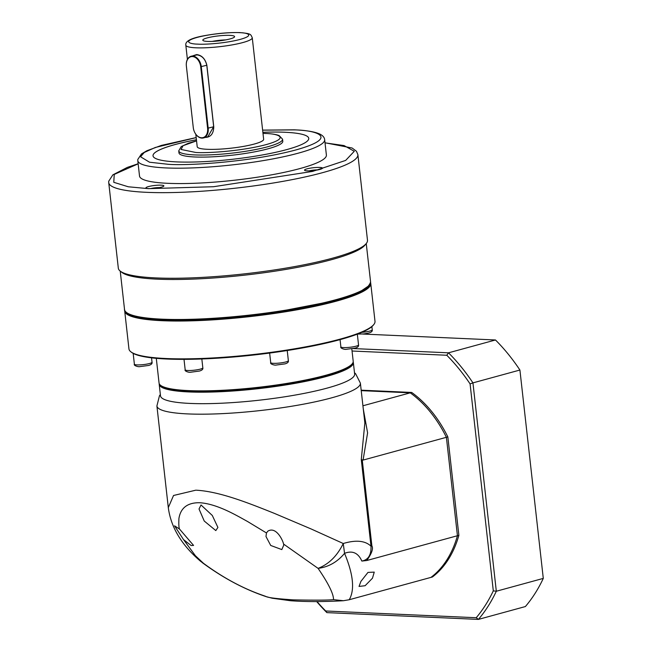 <?xml version="1.0" encoding="UTF-8"?>
<svg xmlns="http://www.w3.org/2000/svg" width="652" height="652" viewBox="0 0 652 652"><rect width="100%" height="100%" fill="white"/><g stroke="black" fill="none" stroke-linecap="round" stroke-linejoin="round"><path stroke-width="0.98" d="M353.18 361.917A97.678 15.346 173.6 0 1 353.351 362.577L354.639 374.061A97.678 15.346 173.6 0 1 327.288 388.062A97.678 15.346 173.6 0 1 221.916 403.205A97.678 15.346 173.6 0 1 160.498 395.837L159.21 384.354A97.678 15.346 173.6 0 1 159.227 383.678M200.881 561.535C181.704 545.276 170.848 527.297 168.306 507.615L173.538 495.487L195.796 490.182M353.351 362.577A97.678 15.346 173.6 0 1 326 376.579A97.678 15.346 173.6 0 1 188.713 391.933A97.678 15.346 173.6 0 1 159.21 384.354M196.391 490.206C219.871 491.584 248.257 502.92 274.378 513.377L311.208 528.992L343.254 543.507C337.231 555.895 328.844 564.184 318.086 568.373L283.596 544.078L283.767 545.088L281.819 549.587L270.719 545.463L265.983 536.506L266.472 532.961L247.442 521.437C237.002 515.74 217.629 503.963 199.919 502.741C182.658 502.317 179.838 513.336 178.933 518.381C178.648 524.175 178.852 527.745 179.536 529.074L174.549 525.822L183.53 539.603L191.134 545.528L193.571 545.422L179.536 529.074M283.596 544.078C282.609 539.636 275.877 526.205 267.833 531.16L266.472 532.961M458.878 535.333L457.435 535.732L446.392 437.305A106.561 74.271 -105.3 0 0 410.247 392.838L361.224 390.646L410.247 392.838A106.561 74.271 74.7 0 1 446.392 437.305L447.842 436.905L458.878 535.333A106.561 74.271 -105.3 0 1 432.39 576.996L430.948 577.395A106.561 74.271 -105.3 0 0 457.435 535.732L366.75 560.524C371.779 553.466 373.49 548.577 371.876 545.863L370.988 546.18L361.281 459.603L363.074 460.084L446.392 437.305L457.435 535.732A106.561 74.271 74.7 0 1 430.948 577.395L349.236 599.734C354.892 589.864 353.327 574.404 344.549 553.344L343.254 543.507C355.919 539.742 365.161 540.638 370.988 546.18C371.355 554.901 368.315 559.864 361.852 561.062C358.201 552.88 352.43 550.312 344.549 553.344C337.345 562.016 328.526 567.02 318.086 568.373C335.087 593.173 333.139 598.438 333.612 599.661C327.809 600.223 314.419 600.288 293.441 599.873C277.833 598.846 268.779 597.77 266.285 596.653C264.174 595.357 237.947 588.829 203.408 563.246L200.563 561.266M201.02 504.974L199.023 508.984L204.239 521.029L215.812 530.581L217.907 527.435L212.299 515.463L201.02 504.974M183.53 539.603L195.364 555.691L203.408 563.246L200.857 561.519M360.923 581.364L367.972 572.415L374.248 572.114L372.479 578.202L365.12 585.716L359.04 586.433L360.923 581.364M361.281 459.603L364.851 422.977M363.074 460.084L367.598 432.871L363.294 409.048M447.842 436.905A106.561 74.271 -105.3 0 0 411.689 392.447L362.928 405.78M361.852 561.062L366.75 560.524M349.236 599.734L343.449 600.72L333.612 599.661M266.285 596.653L272.194 598.226L290.246 600.696C305.234 601.861 322.968 601.869 343.449 600.72M352.047 351.012L446.783 355.25A170.286 118.688 74.7 0 1 470.084 383.914L493.303 590.859A170.286 118.688 74.7 0 1 476.221 617.721L325.715 610.989A170.286 118.688 74.7 0 1 317.011 601.568M411.689 392.447L361.175 390.181M446.783 355.25L448.511 352.822L353.205 348.559M316.701 601.568A172.373 120.147 -105.3 0 0 326.88 612.627L325.715 610.989M326.88 612.627L478.413 619.4L476.221 617.721M470.084 383.914L472.944 382.879A172.373 120.147 -105.3 0 0 448.511 352.822L495.479 339.977A172.373 120.147 -105.3 0 1 519.913 370.034L472.944 382.879L496.319 591.242L543.287 578.397L519.913 370.034L543.287 578.397A172.373 120.147 -105.3 0 1 525.382 606.556L478.413 619.4A172.373 120.147 -105.3 0 0 496.319 591.242L493.303 590.859M495.479 339.977L362.691 334.044M127.197 313.4A123.171 19.348 -6.4 0 0 212.006 319.293A123.171 19.348 -6.4 0 0 335.593 300.702A123.171 19.348 -6.4 0 0 368.845 286.293M124.711 310.36A123.798 19.446 -6.4 0 0 124.711 311.085A123.798 19.446 -6.4 0 0 202.544 320.425A123.798 19.446 -6.4 0 0 336.09 301.232A123.798 19.446 -6.4 0 0 370.76 283.481A123.798 19.446 -6.4 0 0 370.597 282.781M124.711 311.085L128.949 348.918A123.798 19.446 -6.4 0 0 130.865 351.811A123.798 19.446 -6.4 0 0 216.065 357.761A123.798 19.446 -6.4 0 0 340.336 339.064A123.798 19.446 -6.4 0 0 373.783 324.566A123.798 19.446 -6.4 0 0 374.998 321.314L370.76 283.481M130.865 351.811L131.549 352.341A123.171 19.348 -6.4 0 0 216.317 358.258A123.171 19.348 -6.4 0 0 339.961 339.659A123.171 19.348 -6.4 0 0 373.229 325.234L373.783 324.566M156.293 358.331L159.055 383.017A97.678 15.346 -6.4 0 0 161.166 385.731A97.678 15.346 -6.4 0 0 229.3 389.896A97.678 15.346 -6.4 0 0 325.845 375.25A97.678 15.346 -6.4 0 0 351.738 364.354A97.678 15.346 -6.4 0 0 353.197 361.241L351.803 348.804M161.166 385.731L161.835 386.155A97.05 15.24 -6.4 0 0 229.528 390.295A97.05 15.24 -6.4 0 0 325.454 375.739A97.05 15.24 -6.4 0 0 351.183 364.916L351.738 364.354M118.322 268.192A125.363 19.69 -6.4 0 0 120.253 271.126A125.363 19.69 -6.4 0 0 156.195 277.931A125.363 19.69 -6.4 0 0 283.221 268.559A125.363 19.69 -6.4 0 0 366.245 243.538A125.363 19.69 -6.4 0 0 367.483 240.246L357.883 154.638A125.363 19.69 173.6 0 1 282.895 181.362A125.363 19.69 173.6 0 1 146.586 192.324A125.363 19.69 173.6 0 1 108.721 182.584L118.322 268.192M120.253 271.126L121.965 272.454A123.798 19.446 -6.4 0 0 157.45 279.17A123.798 19.446 -6.4 0 0 282.887 269.92A123.798 19.446 -6.4 0 0 364.875 245.209L366.245 243.538L370.589 281.949C368.282 289.741 355.112 296.367 331.077 301.835C308.477 307.581 281.925 312.226 251.403 315.764C217.181 319.594 187.589 321.004 162.609 320.01C143.497 319.17 131.451 316.782 126.488 312.846C124.817 310.996 124.165 309.896 124.54 309.545A123.798 19.446 -6.4 0 0 161.932 319.162A123.798 19.446 -6.4 0 0 296.538 308.339A123.798 19.446 -6.4 0 0 370.589 281.949M161.166 185.168A9.03 1.418 173.6 0 1 163.799 186.105A9.03 1.418 173.6 0 1 157.817 187.906A9.03 1.418 173.6 0 1 148.664 188.583A9.03 1.418 173.6 0 1 146.081 188.094A9.03 1.418 173.6 0 1 150.694 186.073A9.03 1.418 173.6 0 1 161.166 185.168M324.663 139.675L326.391 155.054A94.018 14.768 173.6 0 1 270.148 175.095A94.018 14.768 173.6 0 1 167.923 183.318A94.018 14.768 173.6 0 1 139.52 176.016L137.792 160.636A94.018 14.768 173.6 0 0 166.195 167.939A94.018 14.768 173.6 0 0 268.428 159.716A94.018 14.768 173.6 0 0 324.663 139.675C324.427 137.344 322.724 135.429 319.545 133.929C314.419 131.688 305.984 130.327 294.239 129.829L262.626 130.115M319.733 167.425A9.03 1.418 173.6 0 1 322.373 168.363A9.03 1.418 173.6 0 1 316.391 170.164A9.03 1.418 173.6 0 1 307.239 170.84A9.03 1.418 173.6 0 1 304.647 170.351A9.03 1.418 173.6 0 1 309.268 168.338A9.03 1.418 173.6 0 1 319.733 167.425M308.746 138.354A78.354 12.306 -6.4 0 0 285.079 132.283A78.354 12.306 173.6 0 1 308.746 138.346A78.354 12.306 173.6 0 1 261.884 155.046A78.354 12.306 173.6 0 1 176.692 161.9A78.354 12.306 173.6 0 1 153.024 155.812A78.354 12.306 173.6 0 1 196.423 139.74M282.56 139.202L282.797 141.28A52.233 8.207 173.6 0 1 251.55 152.413A52.233 8.207 173.6 0 1 194.761 156.977A52.233 8.207 173.6 0 1 178.982 152.918L178.746 150.848A52.233 8.207 173.6 0 0 194.524 154.907A52.233 8.207 173.6 0 0 251.322 150.343A52.233 8.207 173.6 0 0 282.56 139.202L279.186 135.6C276.269 134.426 271.688 133.717 265.429 133.456L262.984 133.367M252.259 37.743C250.531 34.132 251.289 33.668 240.132 32.608C229.618 32.298 218.004 33.268 205.274 35.534C191.533 37.873 185.046 41.092 185.82 45.2A33.431 5.249 173.6 0 0 195.918 47.8A33.431 5.249 173.6 0 0 232.267 44.874A33.431 5.249 173.6 0 0 252.259 37.743L263.644 139.251A33.431 5.249 173.6 0 1 243.652 146.374A33.431 5.249 173.6 0 1 207.303 149.3A33.431 5.249 173.6 0 1 197.206 146.7L195.812 134.263M193.399 55.616L196.676 54.564C201.867 55.29 205.258 58.851 206.863 65.233L213.758 126.749C213.603 133.326 211.012 136.879 205.967 137.409L205.527 137.368M186.358 65.885A10.448 7.278 74.7 0 1 186.35 65.828A10.448 7.278 74.7 0 1 191.069 56.259L197.01 54.89C201.99 55.591 205.241 59.014 206.774 65.167L213.677 126.684L207.874 136.724L203.481 137.931A10.448 7.278 74.7 0 1 201.875 138.102A10.448 7.278 74.7 0 1 194.549 132.087A10.448 7.278 74.7 0 1 194.524 132.038M191.069 56.259A10.448 7.278 74.7 0 1 192.674 56.08A10.448 7.278 74.7 0 1 201.281 66.667L208.184 128.183A10.448 7.278 74.7 0 1 203.481 137.931M207.597 128.248A10.033 6.993 74.7 0 1 201.541 137.776A10.033 6.993 74.7 0 1 194.508 131.997A10.033 6.993 74.7 0 1 193.277 127.613L186.374 66.088A10.033 6.993 74.7 0 1 186.358 65.933A10.033 6.993 74.7 0 1 192.487 56.569A10.033 6.993 74.7 0 1 200.694 66.732L207.597 128.248L213.758 126.749M229.757 35.371A15.99 2.51 173.6 0 1 234.549 36.854A15.99 2.51 173.6 0 1 224.345 40.139A15.99 2.51 173.6 0 1 207.629 41.418A15.99 2.51 173.6 0 1 202.894 40.4A15.99 2.51 173.6 0 1 211.704 36.895A15.99 2.51 173.6 0 1 229.757 35.371M159.512 187.597A6.944 1.092 -6.4 0 0 150.588 188.599M318.086 169.854A6.944 1.092 -6.4 0 0 309.162 170.857M262.87 132.291A78.354 12.306 173.6 0 1 285.079 132.258A78.354 12.306 -6.4 0 0 262.87 132.307M196.423 139.764A78.354 12.306 -6.4 0 0 153.024 155.82M225.665 39.902A13.578 2.135 -6.4 0 0 212.234 41.41M364.875 423.148L360.385 383.14A102.38 16.08 173.6 0 1 331.721 397.818A102.38 16.08 173.6 0 1 187.833 413.914A102.38 16.08 173.6 0 1 156.904 405.96L159.479 395.707L160.351 394.509M362.259 460.092L371.876 545.863M285.878 361.933A8.883 1.394 -6.4 0 0 288.363 360.654C288.73 362.056 287.581 363.131 284.94 363.881L276.309 365.03C274.305 365.552 269.659 363.767 270.719 362.634A8.883 1.394 -6.4 0 0 276.301 363.311A8.883 1.394 -6.4 0 0 285.878 361.933M356.049 346.179A8.883 1.394 -6.4 0 0 358.535 344.908C358.893 346.302 357.752 347.377 355.104 348.127L346.481 349.285C344.468 349.806 339.831 348.021 340.882 346.888A8.883 1.394 -6.4 0 0 346.465 347.557A8.883 1.394 -6.4 0 0 356.049 346.179M361.787 332.357A8.883 1.394 -6.4 0 0 369.749 331.086A8.883 1.394 -6.4 0 0 372.235 329.806C372.594 331.208 371.453 332.284 368.804 333.033L363.816 333.93L357.516 334.077M149.552 363.506A8.883 1.394 -6.4 0 0 152.038 362.235C152.397 363.629 151.256 364.704 148.607 365.454L139.984 366.603C137.971 367.125 133.334 365.348 134.385 364.215A8.883 1.394 -6.4 0 0 139.968 364.884A8.883 1.394 -6.4 0 0 149.552 363.506M200.343 369.105A8.883 1.394 -6.4 0 0 202.829 367.834C203.196 369.228 202.047 370.303 199.406 371.053L190.775 372.21C188.77 372.732 184.125 370.947 185.184 369.814A8.883 1.394 -6.4 0 0 190.767 370.483A8.883 1.394 -6.4 0 0 200.343 369.105M325.022 142.861L344.036 145.567L354.28 151.28L345.65 160.425L312.577 171.419L213.538 186.725L148.411 188.648L128.281 186.782L113.774 182.307L114.239 174.418L138.151 163.823M162.772 319.985L203.228 319.7L267.459 313.751L336.024 300.482L358.6 292.715L368.861 285.755M262.626 130.155L293.75 129.887C315.25 130.05 341.403 137.213 295.755 149.976C248.339 162.666 184.467 165.812 168.02 164.271L149.528 162.218L140.555 156.757L144.247 152.486L155.306 147.474L196.187 137.613M262.992 133.415L265.111 133.489C276.97 133.578 291.403 137.539 266.22 144.581C240.058 151.574 204.818 153.31 195.739 152.462L181.044 149.455L183.082 145.681L196.545 140.873M239.651 32.665C246.815 32.722 255.535 35.11 240.319 39.364C224.516 43.594 203.22 44.638 197.735 44.124C190.571 44.075 181.859 41.687 197.067 37.433C212.878 33.203 234.166 32.152 239.651 32.665M200.694 66.732L206.863 65.233M168.297 507.582L156.904 405.96M360.385 383.14L355.601 373.71L354.484 372.732M266.978 596.914C245.03 589.685 223.392 578.202 202.055 562.48M269.643 353.074L270.719 362.634M340.067 339.635L340.882 346.888M133.171 353.384L134.385 364.215M184.011 359.358L185.184 369.814M287.23 350.531L288.363 360.654M357.329 334.15L358.535 344.908M371.876 326.611L372.235 329.806M151.541 357.834L152.038 362.235M201.835 358.975L202.829 367.834M357.883 154.638L356.457 151.264L352.121 148.012L325.014 142.772M124.54 309.545L120.229 271.102M185.82 45.2L187.409 59.413M138.142 163.733L127.279 167.417L112.869 174.842L108.713 181.24L108.721 182.584M196.179 137.564L161.403 145.404L146.92 150.718L141.525 153.888L137.792 159.463L137.792 160.636M196.545 140.824L188.404 143.228L181.24 146.578L178.746 150.848"/></g></svg>
